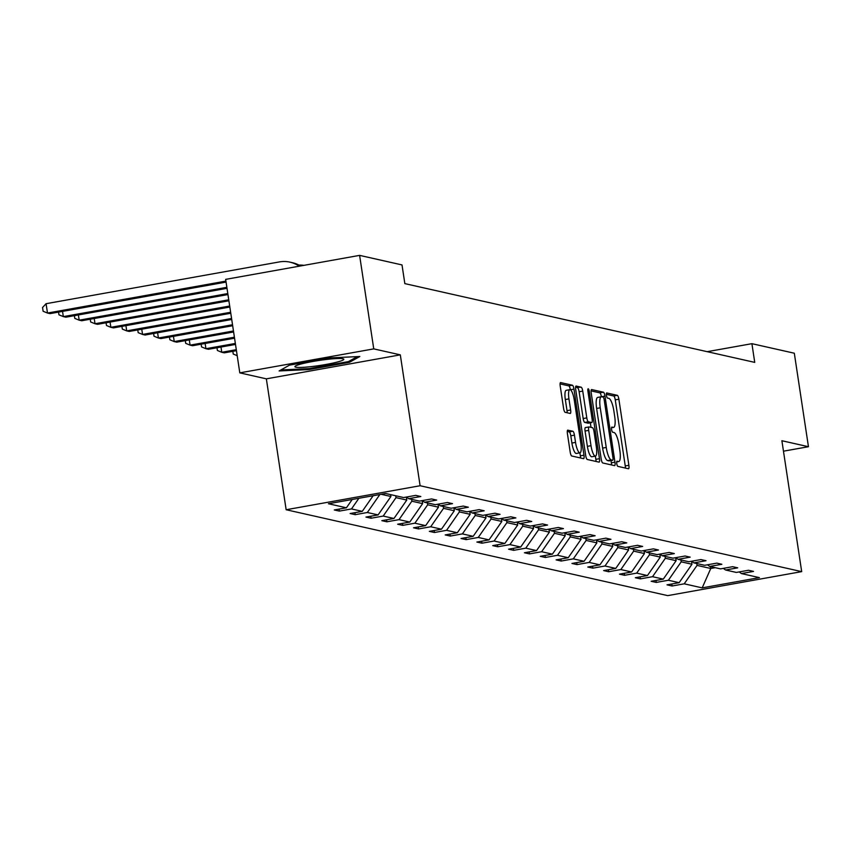 <?xml version="1.0" encoding="UTF-8"?>
<svg xmlns="http://www.w3.org/2000/svg" width="851" height="851" viewBox="0 0 851 851"><rect width="100%" height="100%" fill="white"/><g stroke="black" fill="none" stroke-linecap="round" stroke-linejoin="round"><path stroke-width="1.28" d="M616.752 463.635A2.617 0.66 79.8 0 0 617.847 466.369L628.432 468.752A3.734 0.947 79.8 0 0 628.538 468.752A3.734 0.947 79.8 0 0 628.878 465.306L618.879 399.225A3.734 0.947 79.8 0 0 617.326 395.332L606.742 392.949A2.617 0.66 79.8 0 0 606.667 392.949A2.617 0.66 79.8 0 0 606.433 395.364A2.617 0.66 79.8 0 0 607.518 398.087L608.89 398.396A11.946 3.032 79.8 0 1 613.858 410.863L614.688 416.373A11.946 3.032 79.8 0 1 613.603 427.404A11.946 3.032 79.8 0 1 613.273 427.393L611.901 427.085A2.617 0.66 79.8 0 0 611.826 427.085A2.617 0.66 79.8 0 0 611.592 429.5A2.617 0.66 79.8 0 0 612.677 432.223L614.05 432.531A11.946 3.032 79.8 0 1 619.017 444.999L619.847 450.509A11.946 3.032 79.8 0 1 618.762 461.55A11.946 3.032 79.8 0 1 618.432 461.54L617.06 461.231A2.617 0.66 79.8 0 0 616.996 461.221A2.617 0.66 79.8 0 0 616.752 463.635M567.84 430.117A3.734 0.947 79.8 0 0 567.745 430.117A3.734 0.947 79.8 0 0 567.404 433.563L570.202 452.104A3.734 0.947 79.8 0 0 571.755 455.998L583.52 458.646A3.734 0.947 79.8 0 0 583.626 458.646A3.734 0.947 79.8 0 0 583.967 455.2L573.968 389.12A3.734 0.947 79.8 0 0 572.415 385.226L560.66 382.578A3.734 0.947 79.8 0 0 560.554 382.578A3.734 0.947 79.8 0 0 560.213 386.024L563.596 408.416A3.734 0.947 79.8 0 0 565.149 412.31L570.191 413.448A3.734 0.947 79.8 0 0 570.287 413.448A3.734 0.947 79.8 0 0 570.627 410.001L568.947 398.896A9.989 2.532 79.8 0 1 569.851 389.662A9.989 2.532 79.8 0 1 574.287 400.098L580.861 443.594A9.989 2.532 79.8 0 1 579.957 452.817A9.989 2.532 79.8 0 1 575.531 442.392L574.436 435.148A3.734 0.947 79.8 0 0 572.883 431.244L567.649 430.149M400.31 354.856L373.749 348.878L359.611 255.374L225.653 279.373L239.801 372.866L266.352 378.844L286.149 509.738L420.107 485.74L400.31 354.856L266.352 378.844M783.473 451.19L808.45 446.711L781.888 440.733L801.685 571.627L420.107 485.74M808.45 446.711L794.313 353.218L751.912 343.676L707.213 351.676M359.611 255.374L402.012 264.927L404.842 283.617L754.731 362.377L751.912 343.676M601.21 459.083A3.734 0.947 79.8 0 0 602.763 462.976L614.528 465.625A3.734 0.947 79.8 0 0 614.635 465.625A3.734 0.947 79.8 0 0 614.965 462.178L604.976 396.098A3.734 0.947 79.8 0 0 603.423 392.205L591.658 389.556A3.734 0.947 79.8 0 0 591.562 389.556A3.734 0.947 79.8 0 0 591.222 393.002L601.21 459.083M599.03 462.136L587.264 459.487A3.734 0.947 79.8 0 1 585.711 455.593L575.712 389.513A3.734 0.947 79.8 0 1 576.053 386.067A3.734 0.947 79.8 0 1 576.159 386.067L581.19 387.194A3.734 0.947 79.8 0 1 582.744 391.098L586.796 417.894A3.734 0.947 79.8 0 0 588.349 421.788L591.69 422.543A3.734 0.947 79.8 0 0 591.796 422.543A3.734 0.947 79.8 0 0 592.126 419.096L587.913 391.194A2.617 0.66 79.8 0 1 588.147 388.779A2.617 0.66 79.8 0 1 589.307 391.513L599.466 458.689A3.734 0.947 79.8 0 1 599.125 462.136A3.734 0.947 79.8 0 1 599.03 462.136M373.749 348.878L239.801 372.866M385.641 493.495L403.619 497.548L415.745 495.367L420.82 496.516L408.693 498.686L419.458 501.111L431.585 498.941L436.669 500.08L424.543 502.25L435.308 504.675L447.435 502.505L452.509 503.643L440.382 505.824L451.147 508.238L463.274 506.068L468.358 507.217L456.232 509.387L466.997 511.813L479.124 509.632L484.198 510.781L472.071 512.951L482.836 515.376L494.963 513.206L500.048 514.344L487.921 516.514L498.686 518.94L510.813 516.77L515.887 517.908L503.76 520.089L514.525 522.503L526.652 520.333L531.737 521.482L519.599 523.652L530.375 526.078L542.502 523.897L547.576 525.046L535.449 527.216L546.214 529.641L558.341 527.471L563.426 528.609L551.288 530.779L562.054 533.205L574.191 531.035L579.265 532.173L567.138 534.354L577.903 536.768L590.03 534.598L595.115 535.747L582.978 537.917L593.743 540.342L605.88 538.162L610.954 539.311L598.827 541.481L609.593 543.906L621.719 541.736L626.793 542.874L614.667 545.044L625.432 547.47L637.559 545.3L642.643 546.438L630.517 548.618L641.282 551.033L653.408 548.863L658.483 550.012L646.356 552.182L657.121 554.607L669.248 552.427L674.332 553.575L662.206 555.746L672.971 558.171L685.098 556.001L690.172 557.139L678.045 559.309L688.81 561.734L700.937 559.564L706.022 560.703L693.895 562.883L704.66 565.298L716.787 563.128L721.861 564.277L709.734 566.447L720.499 568.872L732.626 566.692L737.711 567.84L725.584 570.01L736.349 572.436L748.476 570.266L753.55 571.404L741.423 573.574L759.4 577.627L702.192 587.871L684.225 583.818L672.088 585.999L667.014 584.85L679.141 582.68L668.375 580.254L656.249 582.424L651.175 581.286L663.301 579.116L652.536 576.691L640.399 578.861L635.325 577.723L647.451 575.542L636.686 573.127L624.56 575.297L619.485 574.148L631.612 571.978L620.847 569.553L608.72 571.734L603.636 570.585L615.762 568.415L604.997 565.989L592.87 568.16L587.796 567.021L599.923 564.851L589.158 562.426L577.031 564.596L571.946 563.458L584.073 561.277L573.308 558.862L561.181 561.032L556.107 559.884L568.234 557.713L557.469 555.288L545.342 557.469L540.257 556.32L552.384 554.15L541.619 551.725L529.492 553.895L524.418 552.756L536.545 550.586L525.78 548.161L513.653 550.331L508.568 549.193L520.706 547.012L509.93 544.597L497.803 546.768L492.729 545.619L504.856 543.449L494.091 541.023L481.964 543.204L476.879 542.055L489.017 539.885L478.251 537.46L466.114 539.63L461.04 538.492L473.167 536.321L462.401 533.896L450.275 536.066L445.201 534.928L457.327 532.747L446.562 530.333L434.425 532.503L429.351 531.354L441.478 529.184L430.712 526.758L418.586 528.939L413.512 527.79L425.638 525.62L414.873 523.195L402.746 525.365L397.662 524.227L409.788 522.057L399.023 519.631L386.897 521.801L381.822 520.663L393.949 518.482L383.184 516.068L371.057 518.238L365.973 517.089L378.099 514.919L367.334 512.493L355.207 514.674L350.133 513.525L362.26 511.355L351.495 508.93L339.368 511.1L334.283 509.962L346.41 507.792L328.433 503.739L385.641 493.495M286.149 509.738L667.727 595.626L801.685 571.627M358.899 498.282L351.495 508.93M373.132 495.739L362.26 511.355M406.459 497.037L408.693 498.686M381.184 494.293L390.928 496.495L390.652 494.622M379.844 494.537L367.334 512.493M390.928 496.495L378.099 514.919M422.298 500.601L424.543 502.25M406.321 497.058L406.778 500.058L396.013 497.633L395.726 495.771M396.013 497.633L383.184 516.068M406.778 500.058L393.949 518.482M438.148 504.164L440.382 505.824M422.17 500.622L422.617 503.622L411.852 501.196L411.576 499.335M411.852 501.196L399.023 519.631M422.617 503.622L409.788 522.057M453.987 507.739L456.232 509.387M438.01 504.196L438.467 507.185L427.702 504.771L427.415 502.898M427.702 504.771L414.873 523.195M438.467 507.185L425.638 525.62M469.837 511.302L472.071 512.951M453.86 507.76L454.306 510.76L443.541 508.334L443.265 506.473M443.541 508.334L430.712 526.758M454.306 510.76L441.478 529.184M485.676 514.866L487.921 516.514M469.699 511.323L470.156 514.323L459.391 511.898L459.104 510.036M459.391 511.898L446.562 530.333M470.156 514.323L457.327 532.747M501.526 518.429L503.76 520.089M485.549 514.887L485.995 517.887L475.23 515.461L474.954 513.6M475.23 515.461L462.401 533.896M485.995 517.887L473.167 536.321M517.365 522.003L519.599 523.652M501.388 518.461L501.845 521.45L491.08 519.036L490.793 517.163M491.08 519.036L478.251 537.46M501.845 521.45L489.017 539.885M533.215 525.567L535.449 527.216M517.238 522.025L517.685 525.024L506.919 522.599L506.643 520.738M506.919 522.599L494.091 541.023M517.685 525.024L504.856 543.449M549.055 529.131L551.288 530.779M533.077 525.588L533.534 528.588L522.769 526.163L522.482 524.301M522.769 526.163L509.93 544.597M533.534 528.588L520.706 547.012M564.904 532.694L567.138 534.354M548.916 529.152L549.374 532.152L538.609 529.726L538.332 527.865M538.609 529.726L525.78 548.161M549.374 532.152L536.545 550.586M580.744 536.268L582.978 537.917M564.766 532.726L565.224 535.715L554.458 533.3L554.171 531.428M554.458 533.3L541.619 551.725M565.224 535.715L552.384 554.15M596.594 539.832L598.827 541.481M580.605 536.29L581.063 539.289L570.298 536.864L570.01 535.002M570.298 536.864L557.469 555.288M581.063 539.289L568.234 557.713M612.433 543.395L614.667 545.044M596.455 539.853L596.902 542.853L586.137 540.428L585.86 538.566M586.137 540.428L573.308 558.862M596.902 542.853L584.073 561.277M628.272 546.959L630.517 548.618M612.294 543.417L612.752 546.416L601.987 543.991L601.7 542.13M601.987 543.991L589.158 562.426M612.752 546.416L599.923 564.851M644.122 550.533L646.356 552.182M628.144 546.991L628.591 549.98L617.826 547.565L617.549 545.693M617.826 547.565L604.997 565.989M628.591 549.98L615.762 568.415M659.961 554.097L662.206 555.746M643.984 550.554L644.441 553.554L633.676 551.129L633.389 549.267M633.676 551.129L620.847 569.553M644.441 553.554L631.612 571.978M675.811 557.66L678.045 559.309M659.833 554.118L660.28 557.118L649.515 554.692L649.239 552.831M649.515 554.692L636.686 573.127M660.28 557.118L647.451 575.542M691.65 561.224L693.895 562.883M675.673 557.682L676.13 560.681L665.365 558.256L665.078 556.394M665.365 558.256L652.536 576.691M676.13 560.681L663.301 579.116M707.5 564.798L709.734 566.447M691.523 561.256L691.969 564.245L681.204 561.83L680.928 559.958M681.204 561.83L668.375 580.254M691.969 564.245L679.141 582.68M723.339 568.362L725.584 570.01M710.479 566.617L710.766 568.479L697.054 565.394L696.767 563.532M697.054 565.394L684.225 583.818M702.192 587.871L710.766 568.479L715.223 567.681M739.189 571.925L741.423 573.574M352.197 499.484L346.41 507.792M671.79 583.999L672.088 585.999M655.951 580.425L656.249 582.424M640.101 576.861L640.399 578.861M624.262 573.297L624.56 575.297M608.412 569.734L608.72 571.734M592.573 566.16L592.87 568.16M576.723 562.596L577.031 564.596M560.883 559.033L561.181 561.032M545.034 555.469L545.342 557.469M529.194 551.895L529.492 553.895M513.344 548.331L513.653 550.331M497.505 544.768L497.803 546.768M481.655 541.204L481.964 543.204M465.816 537.641L466.114 539.63M449.966 534.066L450.275 536.066M434.127 530.503L434.425 532.503M418.288 526.939L418.586 528.939M402.438 523.376L402.746 525.365M386.599 519.801L386.897 521.801M370.749 516.238L371.057 518.238M354.91 512.674L355.207 514.674M339.06 509.111L339.368 511.1M309.104 369.547L349.442 362.324L359.813 356.505L329.837 357.909L289.5 365.132L279.128 370.951L309.104 369.547L308.966 368.632M625.389 468.071A3.734 0.947 79.8 0 0 625.251 465.954L615.262 399.874A3.734 0.947 79.8 0 0 613.709 395.981L606.327 394.321M609.167 460.859A2.617 0.66 79.8 0 1 609.103 460.88A2.617 0.66 79.8 0 1 609.029 460.88L612.656 460.231A2.617 0.66 79.8 0 0 612.731 460.242A2.617 0.66 79.8 0 0 612.965 457.827L604.189 399.821A2.617 0.66 79.8 0 0 603.104 397.098L601.657 396.768A11.946 3.032 79.8 0 0 601.327 396.757L601.359 396.747A3.734 0.947 79.8 0 0 599.806 392.854L591.083 390.886M611.486 464.933A3.734 0.947 79.8 0 0 611.348 462.827L611.007 460.54M598.04 397.417A11.946 3.032 79.8 0 0 597.71 397.406L601.327 396.757A11.946 3.032 79.8 0 0 600.242 407.799L606.242 447.445A11.946 3.032 79.8 0 0 611.209 459.912L612.656 460.231M597.71 397.406A11.946 3.032 79.8 0 0 596.625 408.448L600.242 407.799M609.029 460.88L607.593 460.561A11.946 3.032 79.8 0 1 602.625 448.094L596.625 408.448M575.584 387.396L581.19 387.194M588.264 423.149A3.734 0.947 79.8 0 1 588.169 423.192A3.734 0.947 79.8 0 1 588.073 423.192L584.733 422.436A3.734 0.947 79.8 0 1 583.18 418.543L579.127 391.747A3.734 0.947 79.8 0 0 577.574 387.843M590.317 422.809L591.009 427.351M595.36 456.136L595.849 459.338L599.466 458.689M590.998 445.701A9.989 2.532 79.8 0 0 595.434 456.125A9.989 2.532 79.8 0 0 596.338 446.903L594.019 431.574A3.734 0.947 79.8 0 0 592.466 427.681L589.126 426.925A3.734 0.947 79.8 0 0 589.02 426.925A3.734 0.947 79.8 0 0 588.69 430.372L590.998 445.701L587.381 446.35A9.989 2.532 79.8 0 0 591.807 456.774L595.434 456.125M588.924 426.957L585.509 427.574A3.734 0.947 79.8 0 0 585.403 427.574A3.734 0.947 79.8 0 0 585.062 431.021L588.69 430.372M587.381 446.35L585.062 431.021M595.987 461.444A3.734 0.947 79.8 0 0 595.849 459.338M579.957 452.817L576.34 453.466A9.989 2.532 79.8 0 1 571.904 443.041L570.808 435.786A3.734 0.947 79.8 0 0 569.255 431.893L567.266 431.446M569.851 389.662L566.234 390.311A9.989 2.532 79.8 0 0 565.33 399.545L568.947 398.896M567.149 412.756A3.734 0.947 79.8 0 0 567.011 410.65L565.33 399.545M570.351 389.758A3.734 0.947 79.8 0 0 568.798 385.875L560.075 383.907M580.478 457.955A3.734 0.947 79.8 0 0 580.339 455.849L579.893 452.838M349.261 361.132L349.442 362.324M313.306 366.377A24.711 2.542 171.4 0 0 343.336 358.888A24.711 2.542 171.4 0 0 325.401 359.579A24.711 2.542 171.4 0 0 295.244 366.164A24.711 2.542 171.4 0 0 313.306 366.377M357.303 356.622L348.399 361.611L309.307 368.611L280.915 369.951M237.195 355.675L233.248 354.048L232.834 351.325M236.291 349.676L221.771 352.282L224.313 352.846L236.44 350.676M220.983 347.038L221.771 352.282L217.399 350.484L216.984 347.761M235.344 343.442L205.931 348.708L208.463 349.282L235.493 344.442M205.134 343.474L205.931 348.708L201.559 346.921L201.144 344.187M234.408 337.209L190.081 345.144L192.624 345.719L234.557 338.209M189.294 339.911L190.081 345.144L185.709 343.357L185.305 340.623M233.461 330.975L174.242 341.581L176.774 342.155L233.61 331.975M173.444 336.347L174.242 341.581L169.87 339.783L169.455 337.06M232.514 324.742L158.392 338.017L160.935 338.581L232.663 325.742M157.605 332.773L158.392 338.017L154.02 336.219L153.616 333.496M231.578 318.497L142.553 334.443L145.085 335.017L231.727 319.497M141.755 329.209L142.553 334.443L138.181 332.656L137.766 329.922M230.632 312.264L126.703 330.879L129.246 331.454L230.781 313.264M125.916 325.646L126.703 330.879L122.331 329.092L121.927 326.358M229.685 306.03L110.864 327.316L113.396 327.89L229.844 307.03M110.066 322.082L110.864 327.316L106.492 325.518L106.077 322.795M228.749 299.797L95.014 323.752L97.557 324.316L228.898 300.797M94.227 318.508L95.014 323.752L90.653 321.955L90.238 319.231M227.802 293.563L79.175 320.178L81.717 320.753L227.951 294.563M78.377 314.944L79.175 320.178L74.803 318.391L74.388 315.657M226.855 287.33L63.325 316.615L65.867 317.189L227.015 288.329M62.538 311.381L63.325 316.615L58.964 314.827L58.549 312.094M298.903 265.076A28.519 27.434 102.7 0 1 303.903 265.352M225.919 281.096L47.486 313.051L50.028 313.625L226.068 282.096M46.071 303.701L47.486 313.051L43.114 311.253L42.55 307.519L46.071 303.701L279.405 261.917A28.519 27.434 102.7 0 1 289.914 262.14A28.519 27.434 102.7 0 1 299.169 266.203M289.914 262.14L292.446 262.704A28.519 27.434 102.7 0 1 300.477 265.969M616.688 461.848L618.432 461.54M611.529 427.713L613.273 427.393M613.709 395.981L617.326 395.332M615.262 399.874L618.879 399.225M625.251 465.954L628.878 465.306M599.806 392.854L603.423 392.205M601.359 396.747L604.976 396.098M611.348 462.827L614.965 462.178M602.625 448.094L606.242 447.445M607.593 460.561L611.209 459.912M579.127 391.747L582.744 391.098M583.18 418.543L586.796 417.894M584.733 422.436L588.349 421.788M588.073 423.192L591.69 422.543M587.998 391.747L589.307 391.513M569.255 431.893L572.883 431.244M570.808 435.786L574.436 435.148M571.904 443.041L575.531 442.392M567.011 410.65L570.627 410.001M568.798 385.875L572.415 385.226M570.372 389.769L573.968 389.12M580.339 455.849L583.967 455.2M616.677 461.923L618.762 461.55M611.518 427.776L613.603 427.404M609.103 460.88L612.731 460.242M588.169 423.192L591.796 422.543M585.403 427.574L589.02 426.925"/></g></svg>

